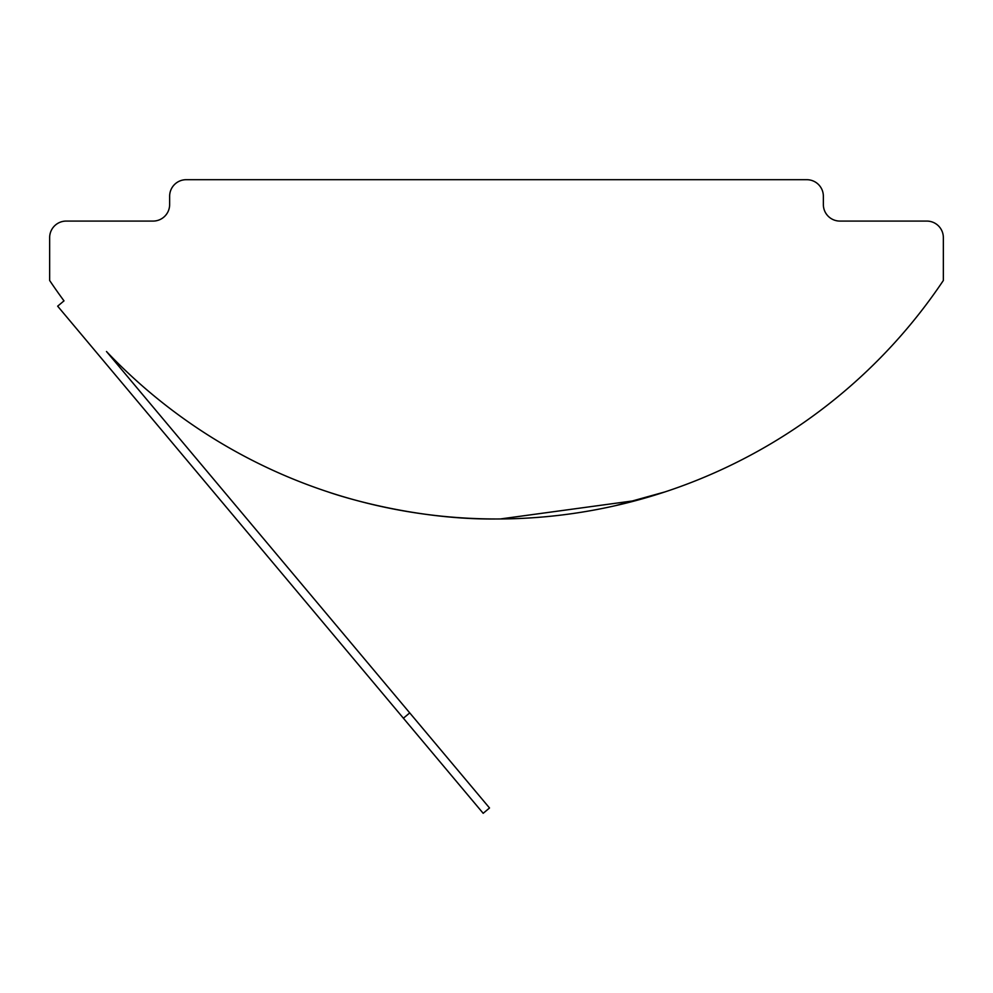 <?xml version="1.0" encoding="UTF-8"?>
<svg xmlns="http://www.w3.org/2000/svg" width="993" height="993" viewBox="0 0 993 993"><rect width="100%" height="100%" fill="white"/><g stroke="black" fill="none" stroke-linecap="round" stroke-linejoin="round"><path stroke-width="1.49" d="M496.426 518.979C405.814 519.922 326.585 491.423 328.038 491.907C326.461 491.386 406.162 520.022 496.5 518.979M615.697 505.598L664.962 491.907M636.625 500.398L500.348 518.954M106.487 351.51A537.871 537.871 0 0 0 943.35 280.485L943.35 237.625A16.546 16.546 0 0 0 926.804 221.079L839.917 221.079A16.546 16.546 0 0 1 823.358 204.521L823.358 196.254A16.546 16.546 0 0 0 806.812 179.696L186.188 179.696A16.546 16.546 0 0 0 169.642 196.254L169.642 204.521A16.546 16.546 0 0 1 153.083 221.079L66.196 221.079A16.546 16.546 0 0 0 49.65 237.625L49.65 280.485A537.871 537.871 0 0 0 63.999 300.867L57.656 306.179L403.394 718.212L409.737 712.9L106.487 351.51M231.779 449.32C213.78 438.856 213.78 438.856 231.779 449.32M409.737 712.9L489.524 807.979L483.181 813.304L403.394 718.212"/></g></svg>
